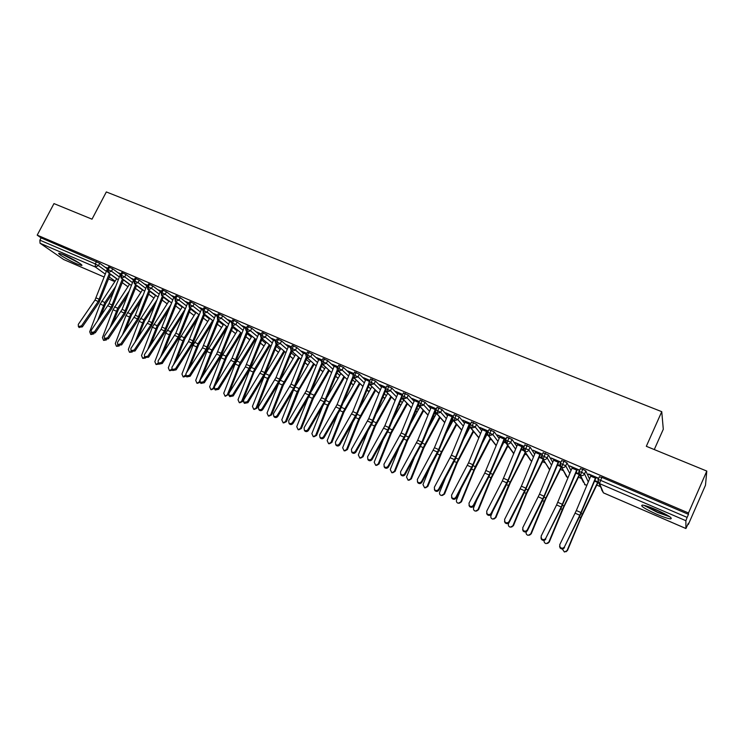 <?xml version="1.0" encoding="UTF-8"?>
<svg xmlns="http://www.w3.org/2000/svg" width="744" height="744" viewBox="0 0 744 744"><rect width="100%" height="100%" fill="white"/><g stroke="black" fill="none" stroke-linecap="round" stroke-linejoin="round"><path stroke-width="1.12" d="M63.91 254.894C72.261 258.419 84.621 265.878 81.459 265.45L76.613 263.794C68.42 260.335 56.06 252.913 59.139 253.276L63.91 254.894M656.003 509.64C668.391 515.294 673.218 518.382 670.484 518.912C667.712 518.531 663.146 516.978 656.775 514.271C644.574 508.701 639.794 505.632 642.444 505.074C645.113 505.418 649.633 506.943 656.003 509.64M63.659 259.507L40.036 243.232L39.888 240.173L41.106 237.875L37.2 235.132L53.977 203.596L92.005 219.173L106.336 191.943L661.751 411.674L646.322 446.298L706.8 471.073L705.479 485.237L688.34 524.492L688.358 523.274L685.912 528.528L603.514 492.881M456.621 424.722L457.169 424.964M473.379 431.939L474.272 432.32M484.949 436.923L485.525 437.174M490.343 439.248L491.589 439.778M507.529 446.642L509.129 447.33M524.92 454.128L526.882 454.975M542.543 461.717L544.878 462.722M560.39 469.399L563.106 470.571M578.46 477.183L581.566 478.522M596.772 485.069L600.278 486.576M654.274 449.553L663.295 429.251L661.751 411.674M599.339 476.895L601.924 477.388L600.594 480.336L687.131 517.406L685.884 520.707L685.903 528.5L603.468 492.891L601.645 489.822M601.924 477.388L688.47 514.355L688.488 512.979L706.8 471.073M687.131 517.406L688.47 514.355M37.2 235.132L688.488 512.979M588.597 473.974L598.706 478.308M598.083 482.317L581.185 517.545L567.505 550.43L566.017 551.769M597.878 481.88L594.791 480.559L597.878 481.88M588.457 474.291L591.015 475.388M564.464 546.831L579.799 515.257L595.87 477.09L591.154 475.072L576.33 510.524L559.758 544.682L560.055 547.184C561.711 548.616 563.18 548.495 564.464 546.831L579.809 516.104L596.056 477.546L598.567 478.615M107.359 268.854L99.677 263.255L98.45 265.617L106.392 271.365M41.106 237.875L99.677 263.255M108.568 266.919L112.735 268.835L111.498 271.207L119.375 276.963M120.361 274.443L112.735 268.835M107.415 269.133L107.861 268.277L105.667 267.338L107.545 268.454M121.746 272.555L125.941 274.471L124.694 276.861L132.506 282.627M133.492 280.088L125.941 274.471M120.593 274.769L121.04 273.913L118.649 272.89L120.547 274.015M135.064 278.247L139.286 280.181L138.049 282.581L145.787 288.347M146.782 285.808L139.286 280.181M133.911 280.479L133.427 280.274L133.827 279.381L134.357 279.614L131.772 278.507L133.697 279.642M148.54 284.013L152.79 285.947L151.543 288.365L159.216 294.14M160.22 291.583L152.79 285.947M147.386 286.254L146.717 285.966L147.117 285.073L147.833 285.38L145.052 284.189L146.987 285.333M162.164 289.834L166.451 291.778L165.205 294.215L172.794 299.999M173.808 297.423L166.451 291.778M161.011 292.085L160.165 291.722L160.565 290.83L161.457 291.211L158.472 289.928L160.434 291.09M175.947 295.731L180.262 297.684L179.016 300.139L186.53 305.933M187.544 303.338L180.262 297.684M174.793 297.991L173.761 297.544L174.161 296.642L175.24 297.107L172.041 295.74L174.031 296.912M189.887 301.692L194.24 303.654L192.984 306.119L200.424 311.922M201.447 309.327L194.24 303.654M188.734 303.961L187.507 303.44L187.916 302.529L189.19 303.078L185.777 301.618L187.786 302.799M203.995 307.728L208.376 309.69L207.12 312.182L214.477 317.995M215.5 315.382L208.376 309.69M202.842 310.006L201.419 309.392L201.829 308.481L203.289 309.113L199.662 307.56L201.698 308.751M218.262 313.829L222.679 315.8L221.414 318.302L228.687 324.133M229.998 320.859L227.915 319.65L231.998 321.389L230.129 320.599L229.719 321.52L222.679 315.8M217.108 316.116L215.49 315.419L215.9 314.507L217.555 315.214L213.705 313.568L215.769 314.768M232.695 320.004L237.15 321.985L235.885 324.505L243.065 330.345M244.404 327.025L242.293 325.798L246.599 327.639L244.534 326.756L244.116 327.686L237.15 321.985M247.296 326.244L251.788 328.243L250.523 330.773L257.61 336.632M258.661 333.982L251.788 328.243M262.074 332.568L266.603 334.567L265.329 337.125L272.323 343.003M273.383 340.334L266.603 334.567M260.921 334.884L258.689 333.926L259.098 332.987L261.377 333.963L256.829 332.019L258.968 333.266M277.028 338.957L281.595 340.975L280.321 343.542L287.212 349.438M288.281 346.76L281.595 340.975M275.875 341.291L273.42 340.241L273.839 339.301L276.34 340.361L271.541 338.315L273.708 339.571M292.169 345.43L296.763 347.457L295.489 350.043L302.278 355.967M303.357 353.27L296.763 347.457M291.016 347.774L288.337 346.62L288.756 345.681L291.471 346.844L286.431 344.686L288.626 345.96M307.486 351.986L312.127 354.023L310.843 356.627L317.53 362.57M318.609 359.863L312.127 354.023M306.333 354.33L303.431 353.093L303.85 352.135L306.788 353.4L301.506 351.131L303.719 352.414M322.989 358.617L327.667 360.663L326.384 363.286L332.959 369.266M334.047 366.532L327.667 360.663M321.836 360.97L318.702 359.631L319.13 358.673L322.292 360.031L316.749 357.659L318.999 358.952M338.678 365.323L343.403 367.378L342.119 370.019L348.573 376.036M349.671 373.293L343.403 367.378M337.525 367.694L334.158 366.253L334.586 365.295L337.99 366.746L332.177 364.262L334.456 365.574M354.562 372.121L359.333 374.186L358.041 376.845L364.374 382.9M365.481 380.147L359.333 374.186M353.409 374.502L349.81 372.958L350.238 371.991L353.874 373.544L347.801 370.94L350.108 372.27M370.642 379.003L375.46 381.077L374.167 383.755L380.37 389.856M376.473 413.283L387.726 393.278L386.359 391.949M381.486 387.085L375.46 381.077M369.489 381.384L365.648 379.738L366.076 378.761L369.954 380.426L363.611 377.71L365.946 379.049M386.927 385.959L391.781 388.052L390.488 390.749L396.552 396.905M403.611 400.216L401.648 398.198M397.687 394.115L391.781 388.052M386.238 387.392L379.617 384.555L381.979 385.913M403.406 393.018L408.317 395.12L407.024 397.835L412.939 404.048M419.7 407.228L418.016 405.443M414.083 401.249L408.317 395.12M402.727 394.45L395.817 391.493L398.207 392.86M420.1 400.151L425.057 402.272L423.764 405.006L429.53 411.293M435.975 414.334L434.589 412.799M430.674 408.475L425.057 402.272M419.421 401.593L412.223 398.505L414.65 399.9M418.23 404.922L418.826 405.35M450.222 423.057L451.05 423.996L452.213 421.513M437.007 407.387L442.01 409.516L440.718 412.269L446.326 418.63M452.296 421.355L451.357 420.276M447.479 415.812L442.01 409.516M436.328 408.819L428.832 405.62L431.288 407.014M435.556 412.195L434.942 411.934M434.822 412.223L435.733 412.613M467.176 430.664L467.558 431.111L468.729 428.6M454.128 414.706L459.188 416.854L457.886 419.625L463.326 426.089M468.804 428.451L468.32 427.874M464.488 423.252L459.188 416.854M453.449 416.147L445.647 412.808L448.139 414.231M421.56 481.442L438.662 449.571L452.519 415.757L448.279 413.934L434.45 447.702L417.328 479.508L417.607 481.991C419.077 483.116 420.388 482.93 421.56 481.442L421.876 482.326L437.751 453.012L453.31 416.445M452.668 419.542L451.803 419.179M451.692 419.467L452.845 419.96M471.464 422.127L476.579 424.285L475.277 427.075L480.54 433.659M481.712 430.804L476.579 424.285M470.785 423.569L462.684 420.1L465.205 421.532M438.625 489.245L455.663 457.095L469.641 423.076L465.344 421.243L451.394 455.207L434.338 487.292L434.617 489.775C436.105 490.928 437.444 490.761 438.625 489.245L438.904 490.119L454.724 460.545L469.836 424.201L470.654 423.866M469.994 426.982L468.887 426.507M468.767 426.796L469.948 427.307M489.022 429.641L494.202 431.808L492.891 434.626L497.959 441.341M499.14 438.476L494.202 431.808M488.352 431.083L479.936 427.484L482.493 428.935M455.905 497.159L472.886 464.721L486.985 430.497L482.624 428.637L468.562 462.805L451.562 495.169L451.85 497.662C453.356 498.852 454.714 498.685 455.905 497.159L456.146 498.015L471.91 468.181L487.134 431.613L487.394 431.027L488.213 431.381M482.391 443.154L487.022 434.291L487.553 434.524L486.185 433.929M486.065 434.226L486.883 434.58M506.813 437.258L512.049 439.434L510.737 442.271L515.592 449.153M516.782 446.27L512.049 439.434M506.153 438.7L497.401 434.961L499.996 436.43M473.407 505.167L489.134 475.016L504.544 438.011L500.135 436.124L484.753 473.072L469.008 503.158L469.306 505.65C470.831 506.878 472.198 506.72 473.407 505.167L473.621 506.013L489.31 475.918L504.916 438.532L506.013 438.997M501.382 447.088L504.172 441.657L505.343 442.159L503.697 441.452M503.576 441.75L504.041 441.945M524.836 444.968L530.137 447.163L528.817 450.018L533.448 457.095M534.648 454.203L530.137 447.163M524.176 446.409L515.099 442.531L517.731 444.019M491.142 513.276L507.994 480.271L522.335 445.628L517.87 443.712L502.358 480.884L486.688 511.24L486.985 513.741C488.538 515.006 489.924 514.857 491.142 513.276L491.319 514.123L506.943 483.749L522.679 446.13L524.036 446.716M520.874 450.455L521.544 449.116L523.358 449.897L521.451 449.069M543.101 452.789L548.458 454.993L547.138 457.867L551.518 465.195M552.718 462.284L548.458 454.993M542.441 454.231L533.029 450.204L535.689 451.71M509.11 521.498L525.887 488.185L540.358 453.338L535.829 451.403L521.395 486.195L504.599 519.433L504.888 521.944C506.469 523.246 507.873 523.097 509.11 521.498L509.259 522.325L524.799 491.682L540.665 453.831L542.302 454.538M541.623 457.727L539.428 456.788L541.623 457.727M561.599 460.713L563.924 461.159L567.021 462.926L565.71 465.828L569.792 473.454M571.011 470.543L567.021 462.926M560.948 462.145L551.192 457.978L553.889 459.494M527.319 529.83L544.022 496.22L558.623 461.15L554.029 459.188L539.465 494.202L522.744 527.738L523.041 530.249C524.641 531.588 526.064 531.449 527.319 529.83L527.422 530.649L542.897 499.717L558.884 461.633L560.809 462.452M560.12 465.67L557.637 464.609L560.12 465.67M580.348 468.748L582.747 469.204L585.844 470.961L584.524 473.891L588.281 481.907M589.508 478.987L585.844 470.961M579.697 470.171L569.597 465.846L572.331 467.39M545.761 538.275L561.19 506.999L577.121 469.064L572.471 467.083L556.577 504.953L541.13 536.154L541.427 538.656C543.055 540.042 544.496 539.921 545.761 538.275L561.227 507.854L577.353 469.538L579.557 470.478M578.869 473.723L576.089 472.533L578.869 473.723M585.221 484.976L580.441 475.407L582.747 469.204M586.942 485.125L584.561 484.595L586.691 485.172M567.254 477.211L561.674 467.344L563.924 461.159M549.509 469.538L543.148 459.383L545.352 453.226M531.607 461.531L524.864 451.534L527.022 445.396M513.825 453.431L506.813 443.777L508.933 437.677M496.248 445.479L489.003 436.124L491.077 430.051M478.885 437.677L471.426 428.572L473.454 422.518M461.717 430.004L454.073 421.113L456.053 415.087M444.763 422.453L436.933 413.757L438.876 407.759M428.014 415.022L420.016 406.484L421.913 400.514M411.46 407.703L403.313 399.314L405.173 393.362M395.101 400.486L386.815 392.218L388.638 386.294M378.947 393.371L370.521 385.225L372.307 379.328M383.718 397.854L382.955 397.259M362.979 386.359L354.432 378.305L354.888 375.097L356.181 372.437M368.215 391.158L367.006 390.144M347.206 379.431L338.539 371.479L338.957 368.28L340.25 365.63M352.898 384.536L351.242 383.141M353.66 384.639L352.349 384.267L353.623 384.704M331.61 372.604L322.84 364.737L323.222 361.538L324.505 358.915M337.767 377.989L335.656 376.241M316.209 365.871L307.328 358.069L307.681 354.879L308.965 352.275M322.803 371.516L320.264 369.424M300.985 359.213L292.011 351.484L292.327 348.304L293.61 345.709M307.969 365.109L305.04 362.709M285.938 352.647L276.87 344.983L277.159 341.803L278.433 339.236M293.099 358.701L289.993 356.078M271.067 346.165L261.907 338.557L262.167 335.386L263.441 332.828M278.479 352.312L275.131 349.531M256.373 339.757L247.129 332.205L247.352 329.043L248.626 326.504M264.008 345.988L260.428 343.068M241.847 333.433L232.519 325.928L232.714 322.766L233.979 320.246M249.696 339.748L245.901 336.688M227.487 327.183L218.076 319.725L218.252 316.572L219.517 314.07M235.55 333.572L231.533 330.392M213.286 321.008L203.81 313.596L203.949 310.453L205.214 307.96M221.563 327.481L217.332 324.17M199.252 314.907L189.701 307.532L189.813 304.398L191.078 301.924M207.734 321.454L203.298 318.032M185.377 308.881L175.761 301.543L175.844 298.409L177.1 295.954M194.063 315.502L189.413 311.959L194.045 315.53M171.659 302.92L161.969 295.619L162.034 292.494L163.289 290.058M180.532 309.616L175.686 305.961L180.513 309.634M147.293 286.431L151.543 288.365L148.149 289.658L158.081 297.061L148.344 289.769L148.382 286.645L149.628 284.227M167.158 303.794L162.118 300.037M133.818 280.655L138.049 282.581L134.683 283.873L144.662 291.239L134.869 283.976L134.887 280.869L136.133 278.461M153.924 298.037L148.688 294.178M120.5 274.936L124.694 276.861L121.365 278.154L131.4 285.482L121.542 278.256L121.532 275.15L122.779 272.76M140.839 292.346L135.417 288.384L140.83 292.373M107.331 269.291L111.498 271.207L108.196 272.499L118.277 279.791L108.373 272.592L108.336 269.495L109.582 267.115M127.894 286.719L122.286 282.664L127.884 286.747M564.491 547.621C563.217 549.286 561.748 549.407 560.102 547.975L559.59 546.217M562.306 548.988L564.436 552.029L567.04 550.616L582.357 514.095L597.888 481.917M545.836 539.075C544.571 540.721 543.129 540.851 541.511 539.465L540.981 537.8M527.422 530.649C526.175 532.267 524.753 532.406 523.153 531.058L522.623 529.495M509.259 522.325C508.022 523.925 506.618 524.074 505.046 522.772L504.506 521.284M491.319 514.123C490.11 515.694 488.724 515.843 487.171 514.578L486.623 513.174M579.604 474.839L563.989 506.757L549.249 542.06L547.631 543.436M544.143 540.376C543.864 542.041 544.534 543.129 546.161 543.631L548.756 542.236L562.334 509.482L579.316 474.523M561.357 467.446L545.845 498.713L531.235 533.801L529.486 535.206M526.296 531.746L526.231 531.904C525.794 533.625 526.427 534.778 528.119 535.355L530.705 533.96L544.162 501.4L561.088 466.99M543.306 460.192L526.752 493.356L513.453 525.655L511.593 527.068M508.812 522.939L508.468 523.767C508.04 525.469 508.654 526.603 510.319 527.18L512.886 525.785L526.213 493.421L543.008 459.708M525.524 452.957L510.245 482.93L495.895 517.601L493.942 519.024M492.658 511.519L490.938 515.722C490.51 517.406 491.105 518.531 492.742 519.107L495.299 517.722L508.505 485.544L525.19 452.464M668.707 516.038L657.529 512.142L645.188 505.65M649.828 507.176L664.411 513.611M643.858 505.316L657.575 512.439L669.87 516.801M78.659 262.66L62.84 254.448M61.761 254.02L79.617 263.292M473.621 506.013C472.421 507.566 471.054 507.724 469.52 506.497L468.98 505.167M507.985 445.758L491.617 477.732L478.559 509.659L476.523 511.082M476.988 499.568L473.621 507.789C473.203 509.454 473.788 510.57 475.388 511.137L477.936 509.761L491.012 477.769L507.613 445.256M456.146 498.015C454.956 499.54 453.608 499.708 452.101 498.517L451.562 497.252M438.904 490.119C437.723 491.626 436.393 491.803 434.905 490.64L434.366 489.431M421.876 482.326C420.704 483.805 419.393 483.991 417.923 482.865L417.393 481.703M404.717 473.733L421.876 442.141L435.621 408.521L431.427 406.726L417.709 440.299L400.542 471.826L400.811 474.3C402.253 475.388 403.555 475.202 404.717 473.733L405.062 474.626C403.899 476.095 402.606 476.281 401.165 475.184L400.635 474.068M405.062 474.626L422.592 442.206L437.1 407.182M490.677 438.607L474.384 470.078L461.447 501.809L459.327 503.232M461.252 488.352L456.528 499.949C456.109 501.596 456.686 502.702 458.258 503.269L460.787 501.902L475.332 466.674L490.277 438.095M473.603 431.511L457.365 462.508L444.54 494.062L442.364 495.476M445.535 477.732L439.658 492.212C439.23 493.839 439.797 494.937 441.332 495.504L443.852 494.137L456.695 462.517L473.175 430.981M463.847 438.802L470.041 427.103M456.76 424.48L441.722 452.547L427.847 486.418L425.615 487.813M429.846 467.604L422.983 484.567L424.629 487.832L427.13 486.474L439.862 455.03L456.295 423.941M445.703 434.105L453.143 420.397M440.123 417.505L423.959 447.665L411.367 478.857L409.079 480.243M414.222 457.913L406.522 477.016L408.131 480.252L410.614 478.894L423.234 447.637L439.63 416.956M427.912 429.158L436.449 413.459M388.089 466.125L405.294 434.803L418.918 401.379L414.78 399.602L401.183 432.98L383.96 464.237L384.229 466.702C385.652 467.771 386.936 467.576 388.089 466.125L388.461 467.027C387.308 468.469 386.024 468.664 384.602 467.595L384.081 466.525M388.461 467.027L406.047 434.877L418.519 404.206M371.665 458.611L387.745 430.013L402.439 394.32L398.347 392.572L384.862 425.754L367.592 456.751L367.843 459.197C369.247 460.238 370.521 460.043 371.665 458.611L372.065 459.513C370.921 460.945 369.656 461.141 368.252 460.108L367.741 459.076M372.065 459.513L388.108 430.962L401.909 397.547M386.155 387.354L382.109 385.625L368.736 418.612L351.419 449.348L351.67 451.794C353.056 452.798 354.311 452.603 355.446 451.19L355.874 452.101C354.739 453.514 353.484 453.719 352.107 452.705L351.596 451.71M381.681 386.61L385.662 388.47M385.606 388.619L371.572 422.834L355.446 451.19M355.874 452.101L371.963 423.792L385.55 390.86M365.648 379.738L352.814 411.562L335.451 442.038L335.693 444.475C337.06 445.461 338.297 445.256 339.422 443.861L339.878 444.782C338.762 446.177 337.516 446.381 336.158 445.396L335.646 444.428M369.108 382.76L356.776 413.32L339.422 443.861M339.878 444.782L356.023 416.705L369.415 384.174M349.81 372.958L337.079 404.597L319.669 434.822L319.911 437.24C321.259 438.207 322.487 438.002 323.603 436.616L324.077 437.546C322.97 438.923 321.743 439.137 320.404 438.17L319.901 437.23L320.404 438.17M353.056 376.371L339.822 408.735L323.603 436.616M324.077 437.546L340.268 409.712L353.502 377.534M423.699 410.604L407.563 440.374L395.083 471.398L392.758 472.766M398.691 448.586L390.265 469.566L391.837 472.766L394.311 471.417L406.81 440.336L423.178 410.046M410.465 424.015L420.007 406.661M407.479 403.769L391.372 433.175L378.994 464.024L376.641 465.381M383.262 439.583L374.195 462.201L375.748 465.372L378.194 464.033L390.591 433.129L406.931 403.202M393.325 418.714L403.769 399.947M391.465 397.008L375.376 426.07L363.109 456.742L360.719 458.09M367.945 430.869L358.329 454.928L359.845 458.072L362.282 456.732L374.567 426.005L390.888 396.422M375.646 390.312L359.566 419.049L347.411 449.543L344.983 450.883M352.749 422.406L342.659 447.739L344.137 450.864L346.555 449.525L358.738 418.965L375.041 389.726M359.891 407.768L371.888 386.675M360.022 383.69L343.951 412.102L331.898 442.438L329.415 443.759M337.674 414.166L327.174 440.634L328.625 443.731L331.024 442.401L343.096 412.009L359.38 383.086M343.57 402.188L356.246 380.138M334.158 366.253L321.538 397.714L304.091 427.688L304.324 430.097C305.644 431.036 306.863 430.832 307.969 429.465L308.481 430.404C307.374 431.762 306.156 431.976 304.835 431.036L304.352 430.153M337.255 369.926L324.235 401.816L307.969 429.465M308.481 430.404L324.709 402.802L337.795 370.921M344.584 377.134L328.532 405.248L316.581 435.417L314.024 436.728M322.747 406.14L311.866 433.622L313.289 436.691L315.679 435.37L327.648 405.145L343.923 376.529M327.5 396.561L340.798 373.665M318.702 359.631L306.184 390.916L288.7 420.648L288.914 423.048C290.225 423.959 291.434 423.745 292.532 422.406L293.062 423.345C291.964 424.694 290.764 424.908 289.463 423.987L288.988 423.169M321.668 363.481L308.834 394.98L292.532 422.406M293.062 423.345L309.337 395.975L322.282 364.365M329.332 370.652L313.28 398.477L301.432 428.479L298.828 429.781M307.942 398.3L296.744 426.693L298.149 429.734L300.511 428.414L312.378 398.356L328.643 370.038M311.662 390.888L325.537 367.257M303.431 353.093L291.006 384.202L273.485 413.692L273.699 416.073C274.992 416.975 276.182 416.752 277.27 415.422L277.828 416.38C276.74 417.7 275.559 417.923 274.266 417.021L273.811 416.259M306.286 357.074L293.62 388.228L277.27 415.422M277.828 416.38L294.14 389.224L306.974 357.864M314.256 364.244L299.358 389.438L286.468 421.616L283.817 422.908M293.285 390.647L281.799 419.839L283.176 422.862L285.519 421.541L297.293 391.651L313.54 363.621M296.047 385.206L310.462 360.905M288.337 346.62L276.015 377.561L258.466 406.819L258.67 409.181C259.944 410.065 261.116 409.842 262.204 408.53L262.781 409.488C261.702 410.8 260.53 411.023 259.256 410.149L258.819 409.433M291.109 350.712L278.582 381.56L262.204 408.53M262.781 409.488L279.13 382.556L291.843 351.438M299.358 357.901L283.334 385.159L271.681 414.836L268.984 416.11M278.777 383.141L267.04 413.069L268.379 416.063L270.714 414.752L282.385 385.02L298.623 357.269M280.655 379.505L295.554 354.628M273.42 340.241L261.2 371.005L243.614 400.021L243.809 402.383L247.306 401.714L247.919 402.681L244.423 403.341L243.995 402.671M276.117 344.398L263.72 374.957L247.306 401.714M247.919 402.681L264.297 375.971L276.898 345.086M284.645 351.624L268.621 378.622L257.071 408.14L254.327 409.405M264.557 375.534L252.439 406.373L253.76 409.349L256.076 408.038L267.645 378.473L283.882 350.982M265.329 374.046L280.832 348.415M258.689 333.926L245.399 366.829L228.938 393.306L229.124 395.65L232.593 394.98L233.225 395.948L229.766 396.626L229.357 396.003M261.302 338.129L249.045 368.447L232.593 394.98M233.225 395.948L249.631 369.452L262.121 338.808M270.091 345.421L254.076 372.158L242.618 401.518L239.838 402.764M266.287 342.259L249.463 370.391L238.015 399.761L239.308 402.709L241.605 401.407L254.615 368.885L269.309 344.77M246.143 328.55L244.116 327.686L232.082 358.115L214.439 386.675L214.616 389L218.048 388.322L218.699 389.307L215.276 389.986L214.886 389.4M246.683 331.926L234.527 362.002L218.048 388.322M218.699 389.307L235.141 363.016L247.519 332.596M228.622 394.246L225.525 396.208M251.9 336.167L235.113 364.002L223.758 393.223L225.032 396.152L227.301 394.85L240.219 362.505L254.904 338.622M255.713 339.283L239.698 365.769L229.059 393.12M231.542 322.301L229.719 321.52L216.625 354.06L200.108 380.119L200.275 382.435L203.679 381.746L204.349 382.732L200.954 383.42L200.582 382.872M232.23 325.77L220.187 355.632L203.679 381.746M204.349 382.732L220.819 356.655L233.095 326.449M214.235 388.452L211.38 389.717M237.689 330.15L220.922 357.697L209.659 386.759L210.905 389.661L213.165 388.368L225.981 356.199L240.665 332.54M241.493 333.21L226.622 357.185L215.723 384.639M215.49 315.419L202.489 347.783L185.944 373.637L186.102 375.943L189.469 375.246L190.166 376.241L186.809 376.929L186.446 376.418M217.946 319.678L206.004 349.345L189.469 375.246M190.166 376.241L206.665 350.368L218.829 320.376M200.164 382.314L197.393 383.309M223.637 324.189L206.897 351.456L195.719 380.37L196.946 383.253L199.187 381.96L211.91 349.968L226.595 326.532M227.441 327.202L212.57 350.954L202.48 376.38M201.419 309.392L188.511 341.58L171.948 367.229L172.097 369.517L175.435 368.819L176.142 369.824L172.822 370.512L172.469 370.038M203.828 313.661L191.989 343.124L175.435 368.819M176.142 369.824L192.668 344.156L204.73 314.368M186.27 376.166L183.563 376.966M209.743 318.283L193.031 345.29L181.945 374.055L183.145 376.91L185.619 374.985M212.589 322.775L198.676 344.798L189.339 368.336M186.428 372.874L197.997 343.802L212.682 320.58M187.507 303.44L175.844 333.21L158.109 360.896L158.249 363.174L161.55 362.477L162.285 363.472L158.993 364.169L158.658 363.723M189.878 307.718L178.132 336.967L161.55 362.477M162.285 363.472L178.83 338.009L190.799 308.425M172.506 370.084L169.902 370.698M196.007 312.452L179.313 339.199L168.321 367.806L169.502 370.642L171.799 369.136M197.867 318.432L184.94 338.706L176.3 360.496M173.389 364.997L184.242 337.711L198.918 314.693M173.761 297.544L161.039 329.378L144.42 354.637L144.559 356.897L147.833 356.19L148.586 357.204L144.996 357.483M176.077 301.832L164.433 330.894L147.833 356.19M148.586 357.204L165.159 331.936L177.025 302.548M158.9 364.048L156.389 364.504M182.429 306.677L165.754 333.173L154.845 361.631L156.017 364.448L158.212 363.137M183.359 314.033L171.362 332.689L163.364 352.833M160.453 357.297L170.636 331.685L185.321 308.881M160.165 291.722L148.67 321.185L130.898 348.443L131.018 350.694L134.264 349.987L135.036 351.001L131.493 351.308L129.475 352.256L128.349 349.485L139.091 321.315L155.719 295.303M162.434 296.01L150.893 324.877L134.264 349.987M135.036 351.001L151.627 325.928L163.401 296.735M145.471 358.031L143.025 358.376M169 300.957L152.343 327.211L141.527 355.52L142.671 358.32L144.773 357.194M169.046 309.597L157.933 326.737L150.539 345.346M147.619 349.773L157.189 325.723L171.148 304.231M146.717 285.966L135.306 315.27L117.524 342.324L117.636 344.565L120.853 343.849L121.644 344.872L118.138 345.197M148.949 290.253L137.5 318.934L120.853 343.849M121.644 344.872L138.254 319.985L149.935 290.988M132.265 351.996L129.819 352.312M154.929 305.124L144.652 320.85L137.817 338.018M134.897 342.417L143.89 319.827L157.021 299.786M133.427 280.274L122.1 309.42L104.3 336.279L104.402 338.501L107.592 337.785L108.401 338.808L104.941 339.162M135.613 284.561L124.257 313.057L107.592 337.785M108.401 338.808L125.029 314.108L136.617 285.305M119.263 345.969L116.752 346.313M142.588 289.704L125.978 315.484L115.32 343.505L116.427 346.258L118.333 345.449M141.007 300.632L131.511 315.028L125.206 330.848M122.286 335.209L130.739 314.005L143.081 295.312M120.277 274.638L109.043 303.636L91.224 330.289L91.317 332.503L94.479 331.787L95.306 332.81L91.884 333.191M122.425 278.935L111.154 307.244L94.479 331.787M95.306 332.81L111.953 308.304L123.448 279.679M106.476 339.924L103.825 340.389M129.605 284.171L113.004 309.718L102.44 337.599L103.528 340.334L105.35 339.617M127.27 296.112L118.519 309.262L112.707 323.817M109.787 328.151L117.729 308.239L129.326 290.82M107.275 269.068L94.99 300.065L78.297 324.375L78.38 326.57L81.515 325.853L82.361 326.876L78.966 327.286M109.387 273.364L98.208 301.497L81.515 325.853M82.361 326.876L99.017 302.557L110.428 274.108M93.874 333.842L91.047 334.521M116.752 278.693L100.18 304.017L89.689 331.759L90.759 334.465L92.554 333.777M113.711 291.583L105.676 303.571L100.328 316.935M97.399 321.231L104.867 302.538L115.748 286.319M685.884 520.707L599.571 483.628L603.431 492.854L598.855 483.2L598.018 479.834M599.478 476.588L598.157 479.527L600.594 480.336L599.571 483.628L598.855 483.2L597.934 479.638M63.333 259.368L104.197 277.038L63.5 259.461M108.568 278.926L114.79 281.613M115.097 281.158L109.303 277.01M105.313 274.145L95.344 266.994L40.036 243.232M39.888 240.173L95.288 263.906L96.525 261.544M95.344 266.994L95.288 263.906L98.45 265.617L95.344 266.994M580.478 468.46L579.148 471.38C578.46 471.91 578.692 473.128 579.855 475.053L580.441 475.407C582.236 475.983 583.594 475.472 584.524 473.891L581.427 472.124L579.027 471.668M560.279 463.614L561.72 460.443M541.781 455.663L543.213 452.538M523.525 447.823L524.864 451.534C526.585 452.082 527.905 451.571 528.817 450.018L523.46 447.721M505.511 440.085L506.813 443.777C508.524 444.317 509.826 443.815 510.737 442.271L505.446 440.002M487.72 432.45L489.134 429.418M470.162 424.917L471.566 421.913M452.826 417.477L454.221 414.501M433.464 415.561L434.617 416.826M418.807 402.885L420.193 399.956M416.9 408.196L418.333 409.702M400.532 400.942L402.244 402.671M384.36 393.79L386.341 395.734M368.382 386.741L370.633 388.889M352.591 379.784L355.102 382.128M336.986 372.93L339.757 375.45M321.566 366.169L324.589 368.866M306.323 359.492L309.606 362.347M291.257 352.907L294.782 355.92M276.368 346.397L280.135 349.559M261.656 339.98L265.654 343.282M247.11 333.638L251.342 337.079M232.733 327.369L237.187 330.95M218.513 321.185L223.2 324.886M204.46 315.075L209.362 318.897M190.557 309.03L195.672 312.973M176.821 303.059L182.141 307.114M163.234 297.163L168.758 301.329M149.795 291.332L155.524 295.601M136.515 285.575L142.439 289.937M123.374 279.874L129.484 284.338M110.372 274.248L116.678 278.805M567.188 477.211L568.137 477.425L566.612 476.839L561.674 467.344C563.441 467.911 564.789 467.399 565.71 465.828L560.399 463.345C559.711 463.875 559.944 465.093 561.106 467.009L560.204 463.466M583.436 482.317L579.855 475.053L578.944 471.501M549.686 469.603L543.148 459.383C544.896 459.941 546.226 459.439 547.138 457.867L541.902 455.412C541.176 455.272 541.418 456.491 542.609 459.067L541.706 455.542M567.188 477.202L565.514 474.235M549.435 469.529L547.77 466.86M524.948 444.726L523.636 447.581C522.911 447.46 523.153 448.678 524.353 451.227L530.351 460.108M492.891 434.626L487.822 432.236C487.097 432.143 487.329 433.352 488.538 435.854L492.891 434.626M513.686 453.784L513.118 452.817M475.277 427.075L470.255 424.703C469.529 424.629 469.771 425.838 470.98 428.312L475.277 427.075M488.538 435.854L496.099 445.6M457.886 419.625L452.919 417.272C452.213 417.291 452.454 418.491 453.645 420.872L457.886 419.625M467.483 431.26L466.841 432.059M440.718 412.269L435.798 409.935C435.091 409.963 435.333 411.162 436.533 413.515L440.718 412.269M451.097 424.061L449.209 425.531M423.764 405.006L418.9 402.69C418.193 402.746 418.435 403.936 419.625 406.261L423.764 405.006M434.05 417.886L432.227 418.593M403.499 392.823L402.206 395.538C401.5 395.613 401.741 396.794 402.941 399.091L407.024 397.835L402.113 395.724M417.477 411.265L415.524 411.572M387.019 385.773L385.718 388.47C385.011 388.554 385.262 389.735 386.462 392.014L390.488 390.749L385.634 388.656M401.183 404.578L399.268 404.615M370.735 378.817L369.442 381.486C368.736 381.598 368.978 382.779 370.177 385.029L374.167 383.755L369.349 381.672M385.132 397.901L382.909 397.38M395.064 400.588L386.462 392.014L385.42 389.382M354.646 371.944L353.363 374.595C352.656 374.725 352.898 375.897 354.107 378.119L358.041 376.845L353.279 374.771M369.294 391.251L367.136 390.386M378.91 393.464L370.177 385.029L369.108 382.797M338.762 365.155L337.478 367.787C336.772 367.917 337.013 369.089 338.222 371.303L342.119 370.019L337.395 367.964M362.942 386.443L354.107 378.119L353.047 376.25M323.073 358.441L321.789 361.063C321.083 361.212 321.324 362.375 322.533 364.56L326.384 363.286L321.706 361.231M338.232 378.073L336.744 377.31M347.169 379.514L337.209 369.731M351.205 383.225L351.847 383.811M307.56 351.819L306.286 354.423C305.579 354.59 305.831 355.753 307.039 357.911L310.843 356.627L306.203 354.581M323.008 371.563L321.817 370.875M331.582 372.679L321.585 363.239M292.243 345.272L290.969 347.857C290.262 348.015 290.513 349.178 291.722 351.326L295.489 350.043L290.895 348.015M316.181 365.936L306.156 356.785M277.112 338.808L275.838 341.375C275.131 341.561 275.382 342.714 276.601 344.835L280.321 343.542L275.764 341.524M300.957 359.278L290.913 350.368M305.012 362.765L307.049 364.514M262.158 332.41L260.884 334.967C260.177 335.163 260.428 336.316 261.646 338.408L265.329 337.125L260.809 335.116M285.919 352.703L275.857 344.007M289.974 356.134L292.457 358.227M247.371 326.095L246.106 328.634C245.399 328.82 245.65 329.964 246.869 332.066L250.523 330.773L246.032 328.774M271.048 346.211L260.967 337.692M275.103 349.578L278.024 352.005M232.77 319.855L231.505 322.375L232.277 325.798L235.885 324.505L231.43 322.515M260.409 343.114L263.757 345.848M218.336 313.689L217.071 316.181L217.843 319.594L221.414 318.302L216.997 316.321M241.828 333.479L231.7 325.24M249.677 339.785L245.883 336.734M204.061 307.588L202.805 310.071L203.577 313.466L207.12 312.182L202.74 310.202M227.469 327.221L217.313 319.102M189.962 301.562L188.697 304.026L189.478 307.412L192.984 306.119L188.632 304.157M213.268 321.045L203.093 313.029M176.012 295.601L174.756 298.056L175.547 301.422L179.016 300.139L174.701 298.177M199.234 314.945L189.041 307.021M162.229 289.714L160.983 292.15L161.764 295.507L165.205 294.215L160.918 292.271M185.368 308.909L175.138 301.078M171.641 302.947L161.383 295.191M148.605 283.892L147.349 286.31L147.796 289.37M135.129 278.135L133.883 280.534L134.348 283.613M121.802 272.434L120.556 274.824L121.058 277.912M108.624 266.808L107.387 269.179C106.848 270.295 107.117 271.402 108.196 272.499L107.908 272.276M595.405 478.15L590.699 476.132M580.999 512.588L576.33 510.524M579.799 515.257L575.121 513.183M567.04 550.616L567.505 550.43M579.353 517.043L580.757 517.666M581.008 513.5L582.357 514.095M594.549 481.136L597.637 482.456M576.665 470.124L572.015 468.134M562.39 504.348L557.777 502.302M561.19 506.999L556.577 504.953M558.158 462.201L553.573 460.238M544.022 496.22L539.465 494.202M542.822 498.843L538.265 496.825M539.902 454.379L535.373 452.436M525.887 488.185L521.395 486.195M524.687 490.798L520.196 488.799M521.888 446.66L517.415 444.745M507.994 480.271L503.549 478.299M506.794 482.856L502.358 480.884M548.756 542.236L549.249 542.06M560.771 508.784L562.334 509.482M562.427 505.269L563.933 505.939M575.856 473.1L579.288 474.579M530.705 533.96L531.235 533.801M542.441 500.638L544.162 501.4M544.096 497.141L545.761 497.876M557.405 465.177L560.651 466.572M512.886 525.785L513.453 525.655M524.343 492.584L526.213 493.421M526.008 489.124L527.812 489.924M539.186 457.355L542.144 458.62M495.299 517.722L495.895 517.601M506.478 484.651L508.505 485.544M508.143 481.219L510.096 482.075M521.284 449.664L523.869 450.78M504.097 439.044L499.68 437.156M490.324 472.44L485.944 470.506M489.134 475.016L484.753 473.072M477.936 509.761L478.559 509.659M488.845 476.811L491.012 477.769M490.51 473.407L492.602 474.328M503.911 442.206L505.846 443.033M486.539 431.52L482.177 429.651M472.886 464.721L468.562 462.805M471.696 467.269L467.372 465.353M469.194 424.089L464.898 422.248M455.663 457.095L451.394 455.207M454.472 459.634L450.204 457.737M452.082 416.761L447.832 414.938M438.662 449.571L434.45 447.702M437.472 452.082L433.259 450.213M435.175 409.516L430.981 407.721M421.876 442.141L417.709 440.299M420.686 444.633L416.528 442.782M460.787 501.902L461.447 501.809M471.436 469.073L473.751 470.096M473.11 465.688L475.332 466.674M486.753 434.831L488.045 435.389M443.852 494.137L444.54 494.062M454.249 461.429L456.695 462.517M455.923 458.081L458.276 459.122M469.817 427.558L470.478 427.847M427.13 486.474L427.847 486.418M437.277 453.887L439.862 455.03M438.951 450.557L441.434 451.664M410.614 478.894L411.367 478.857M420.527 446.437L423.234 447.637M422.201 443.136L424.805 444.289M418.481 402.374L414.343 400.598M405.294 434.803L401.183 432.98M404.113 437.277L400.002 435.454M402.002 395.306L397.91 393.557M388.917 427.549L384.862 425.754M387.745 430.013L383.681 428.209M372.744 420.388L368.736 418.612M371.572 422.834L367.555 421.048M356.776 413.32L352.814 411.562M355.595 415.738L351.633 413.98M340.994 406.326L337.079 404.597M339.822 408.735L335.907 407.005M394.311 471.417L395.083 471.398M403.973 439.081L406.81 440.336M405.647 435.807L408.382 437.016M378.194 464.033L378.994 464.024M387.633 431.808L390.591 433.129M389.307 428.563L392.153 429.827M362.282 456.732L363.109 456.742M371.488 424.629L374.567 426.005M373.163 421.411L376.129 422.722M346.555 449.525L347.411 449.543M355.539 417.542L358.738 418.965M357.222 414.343L360.291 415.71M331.024 442.401L331.898 442.438M339.785 410.539L343.096 412.009M341.468 407.368L344.649 408.782M325.407 399.426L321.538 397.714M324.235 401.816L320.366 400.105M315.679 435.37L316.581 435.417M324.226 403.62L327.648 405.145M325.909 400.477L329.201 401.927M310.006 392.609L306.184 390.916M308.834 394.98L305.012 393.288M300.511 428.414L301.432 428.479M308.844 396.784L312.378 398.356M310.527 393.66L313.931 395.166M294.782 385.876L291.006 384.202M293.62 388.228L289.844 386.555M285.519 421.541L286.468 421.616M293.657 390.033L297.293 391.651M295.34 386.927L298.837 388.48M279.744 379.217L276.015 377.561M278.582 381.56L274.852 379.905M270.714 414.752L271.681 414.836M278.684 383.374L282.385 385.02M280.321 380.277L283.92 381.867M264.883 372.632L261.2 371.005M263.72 374.957L260.037 373.33M256.076 408.038L257.071 408.14M263.99 376.845L267.645 378.473M265.524 373.721L269.179 375.339M250.198 366.132L246.552 364.523M249.045 368.447L245.399 366.829M241.605 401.407L242.618 401.518M249.463 370.391L253.081 371.991M250.998 367.285L254.615 368.885M235.681 359.705L232.082 358.115M234.527 362.002L230.928 360.403M227.301 394.85L228.343 394.971M235.113 364.002L238.684 365.592M236.638 360.924L240.219 362.505M221.34 353.353L217.778 351.782M220.187 355.632L216.625 354.06M213.165 388.368L214.216 388.498M220.922 357.697L224.456 359.268M222.447 354.637L225.981 356.199M207.157 347.076L203.633 345.523M206.004 349.345L202.489 347.783M199.187 381.96L199.987 382.063M206.897 351.456L210.385 353.009M208.413 348.415L211.91 349.968M193.142 340.873L189.655 339.329M191.989 343.124L188.511 341.58M185.368 375.627L185.898 375.701M193.031 345.29L196.481 346.825M194.547 342.268L197.997 343.802M179.276 334.735L175.844 333.21M178.132 336.967L174.691 335.442M179.313 339.199L182.726 340.715M180.829 336.195L184.242 337.711M165.577 328.671L162.173 327.165M164.433 330.894L161.039 329.378M158.202 363.165L158.993 364.169M165.754 333.173L169.13 334.67M167.261 330.187L170.636 331.685M152.027 322.673L148.67 321.185M150.893 324.877L147.526 323.389M152.343 327.211L155.682 328.69M153.85 324.245L157.189 325.723M138.635 316.739L135.306 315.27M137.5 318.934L134.171 317.456M139.091 321.315L142.392 322.784M140.588 318.367L143.89 319.827M125.392 310.871L122.1 309.42M124.257 313.057L120.965 311.597M125.978 315.484L129.242 316.935M127.475 312.554L130.739 314.005M112.288 305.077L109.043 303.636M111.154 307.244L107.908 305.803M113.004 309.718L116.241 311.159M114.502 306.807L117.729 308.239M99.333 299.339L96.115 297.916M98.208 301.497L94.99 300.065M100.18 304.017L103.379 305.44M101.668 301.125L104.867 302.538M114.781 281.632L108.559 278.935M513.732 453.663L506.329 443.489C505.12 440.959 504.888 439.751 505.613 439.862L506.924 437.026M478.811 437.853L470.98 428.312M449.181 425.587L450.622 424.647M461.652 430.162L453.645 420.872M432.208 418.639L434.003 417.961M444.707 422.592L436.533 413.515M415.515 411.609L417.431 411.358M427.958 415.152L419.625 406.261M399.286 404.624L401.137 404.671M411.413 407.814L402.941 399.091M383.588 397.835L385.085 397.984M368.085 391.13L369.247 391.325M383.569 397.826L382.918 397.352M368.066 391.121L366.969 390.237M337.618 377.961L338.204 378.129M337.59 377.952L335.628 376.306M322.617 371.479L320.236 369.489M256.354 339.803L246.869 332.066M235.532 333.61L231.524 330.438M221.545 327.509L217.322 324.207M207.715 321.482L203.279 318.06M167.14 303.822L162.099 300.065M153.915 298.065L148.679 294.206M560.055 547.184L560.102 547.975M541.427 538.656L541.511 539.465M523.041 530.249L523.153 531.058M504.888 521.944L505.046 522.772M486.985 513.741L487.171 514.578M469.306 505.65L469.52 506.497M451.85 497.662L452.101 498.517M434.617 489.775L434.905 490.64M417.607 481.991L417.923 482.865M400.811 474.3L401.165 475.184M384.229 466.702L384.602 467.595M367.843 459.197L368.252 460.108M351.67 451.794L352.107 452.705M335.693 444.475L336.158 445.396M304.324 430.097L304.835 431.036M288.914 423.048L289.463 423.987M273.699 416.073L274.266 417.021M258.67 409.181L259.256 410.149M243.809 402.383L244.423 403.341M229.124 395.65L229.766 396.626M214.616 389L215.276 389.986M200.275 382.435L200.954 383.42M186.102 375.943L186.809 376.929M172.097 369.517L172.822 370.512M144.559 356.897L145.312 357.901M131.018 350.694L131.8 351.707M117.636 344.565L118.436 345.579M104.402 338.501L105.22 339.515M91.317 332.503L92.154 333.526M78.38 326.57L79.227 327.602"/></g></svg>
